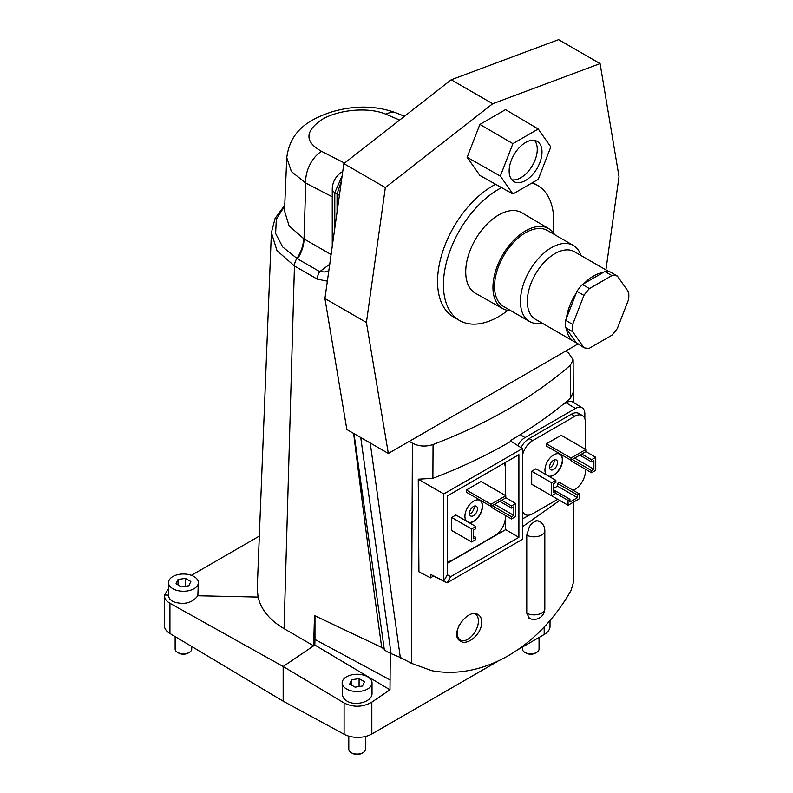 <?xml version="1.0" encoding="UTF-8"?>
<svg xmlns="http://www.w3.org/2000/svg" width="793" height="793" viewBox="0 0 793 793"><rect width="100%" height="100%" fill="white"/><g stroke="black" fill="none" stroke-linecap="round" stroke-linejoin="round"><path stroke-width="1.19" d="M566.42 328.748A38.996 22.511 120 0 0 574.122 341.605A38.996 22.511 120 0 0 576.115 342.536L565.637 327.638A39.828 22.997 -60 0 1 565.637 320.342L576.115 293.341A38.996 22.511 120 0 0 566.42 318.33M603.314 272.425A38.996 22.511 120 0 0 583.935 283.616L604.881 271.523A39.828 22.997 -60 0 1 610.352 272.019L617.39 276.083A39.828 22.997 120 0 0 611.918 275.587L604.881 271.523M467.136 157.301L479.884 175.441L512.912 193.988L538.229 179.367L550.818 146.923L538.229 129.011L505.537 109.622L479.884 124.432L467.136 157.301L500.324 176.076L512.912 193.988M495.645 184.293A77.992 45.032 120 0 0 442.335 252.729A77.992 45.032 120 0 0 453.715 317.121L459.583 320.501A77.992 45.032 -60 0 1 447.629 258.003A77.992 45.032 -60 0 1 498.579 189.279A77.992 45.032 -60 0 1 501.592 187.634M605.921 269.907L619.016 176.651L600.083 63.609L492.711 103.734L385.348 187.584L366.416 322.493L388.342 453.447L577.71 344.122M554.624 234.649A46.133 26.635 120 0 0 548.776 228.671A46.133 26.635 120 0 0 525.571 230.872A46.133 26.635 120 0 0 495.397 271.652A46.133 26.635 120 0 0 502.643 308.576A46.133 26.635 120 0 0 510.751 310.648M548.776 228.671L521.953 212.802A46.46 26.823 120 0 0 498.579 215.022A46.46 26.823 120 0 0 468.187 256.099A46.46 26.823 120 0 0 475.493 293.281L502.643 308.576M531.954 182.995A77.992 45.032 -60 0 1 537.575 185.413A77.992 45.032 -60 0 1 552.949 232.26M507.837 310.39A77.992 45.032 -60 0 1 498.579 316.645A77.992 45.032 -60 0 1 459.583 320.501M500.324 176.076L512.912 143.632L479.884 124.432M512.912 143.632L538.229 129.011M525.571 142.532A23.235 13.412 -60 0 1 537.109 141.342A23.235 13.412 -60 0 1 540.767 159.928A23.235 13.412 -60 0 1 525.571 180.467A23.235 13.412 -60 0 1 513.884 181.577A23.235 13.412 -60 0 1 510.414 162.942A23.235 13.412 -60 0 1 525.571 142.532M534.512 140.42A23.175 13.382 -60 0 1 535.325 159.383A23.175 13.382 -60 0 1 520.872 177.711A23.175 13.382 -60 0 1 511.792 179.783M542.006 323.058A43.873 25.336 -60 0 1 529.516 321.482L503.624 306.534A43.873 25.336 -60 0 1 503.624 255.871A43.873 25.336 -60 0 1 547.507 230.545L573.389 245.483A43.873 25.336 -60 0 1 581.001 255.515M529.516 321.482A43.873 25.336 -60 0 1 529.516 270.819A43.873 25.336 -60 0 1 573.389 245.483M574.122 341.605L535.404 319.252A38.996 22.511 -60 0 1 535.404 274.219A38.996 22.511 -60 0 1 574.4 251.708L609.083 271.721M388.342 453.447L346.848 429.499L324.922 298.535L366.416 322.493M324.922 298.535L343.855 163.626L451.217 79.776L558.589 39.65L600.083 63.609M451.217 79.776L492.711 103.734M343.855 163.626L385.348 187.584M576.115 293.341L576.898 291.328A39.828 22.997 -60 0 1 582.369 284.518L583.935 283.616M576.115 342.536L583.935 347.711A39.828 22.997 -60 0 0 589.407 348.206L611.918 335.211A39.828 22.997 120 0 0 617.39 328.401L628.651 299.387A39.828 22.997 120 0 0 628.651 292.092L617.39 276.083M582.369 284.518L589.407 288.583L611.918 275.587M589.407 288.583A39.828 22.997 120 0 0 583.935 295.392L576.898 291.328M583.935 347.711L572.685 331.702A39.828 22.997 -60 0 1 572.685 324.406L583.935 295.392M572.685 331.702L565.637 327.638M565.637 320.342L572.685 324.406M400.495 657.506L391.068 653.62C386.726 651.638 384.446 650.151 384.238 649.18L381.73 647.455C373.146 586.493 363.779 515.143 353.619 433.404M402.021 658.309L400.564 657.992M550.015 620.265L550.015 626.361A19.914 11.498 180 0 1 544.186 634.489L544.186 626.866M168.493 588.664L164.349 595.256C164.429 598.487 166.292 601.163 169.94 603.265L169.94 633.488L283.17 701.181L283.17 666.497L344.103 702.975C353.46 707.564 362.698 707.277 371.828 702.132L371.828 734.001L497.558 661.412M518.949 649.061L544.186 634.489M371.828 734.001A19.914 11.498 180 0 1 344.103 734.249L344.103 702.975M283.17 701.181L344.103 734.249M169.94 633.488A19.914 11.498 180 0 1 164.349 625.508L164.349 595.246M371.828 702.132L389.997 689.801L390.275 653.254M381.73 647.455L314.484 615.596L313.651 645.819L284.063 628.671C269.699 620.185 261.036 609.648 258.092 597.079L257.219 589.14L271.394 232.607L276.985 250.638L294.451 265.982L317.289 279.146L327.36 281.168M259.331 536.098L191.381 575.331M169.94 603.265L283.17 666.497L314.831 645.026L389.997 689.801M372.026 682.892L372.026 693.29C372.611 701.686 355.155 706.801 346.531 700.754L343.637 698.127L342.368 695.53L342.16 682.892A14.938 8.624 0 0 0 346.531 688.988A14.938 8.624 0 0 0 362.807 690.862A14.938 8.624 0 0 0 372.026 682.892A14.938 8.624 0 0 0 357.088 674.268A14.938 8.624 0 0 0 342.16 682.892M390.275 679.997L314.98 639.455L314.831 645.026M258.092 597.079L197.844 595.761L198.359 582.627A14.938 8.624 0 0 0 183.431 574.003A14.938 8.624 0 0 0 168.493 582.627A14.938 8.624 0 0 0 172.864 588.723A14.938 8.624 0 0 0 189.14 590.597A14.938 8.624 0 0 0 198.359 582.627M164.359 595.028L168.493 595.117M353.985 433.612L384.238 649.18M314.98 615.616L314.98 639.455M197.844 595.761C192.035 603.255 183.708 605.188 172.864 601.58L169.97 599.3L168.701 596.98L168.493 582.627M339.394 195.375L337.045 194.017L337.045 212.147M399.642 120.06L385.864 114.182C368.745 106.896 338.968 109.414 322.057 119.446C304.77 131.251 304.591 141.878 321.512 151.324L344.568 163.071M321.512 151.324A26.556 17.545 115 0 0 305.751 183.064L291.388 171.526L286.769 157.658L284.499 210.839L289.118 225.906L304.026 238.941A26.556 16.366 -60.1 0 1 297.534 258.865L282.665 246.96L275.627 233.499L276.321 219.344L284.717 205.833M337.045 194.017L334.795 192.64L334.795 228.186M342.12 175.947L334.795 192.64A9.952 5.749 0 0 1 332.257 188.803L332.257 246.276M341.436 180.834L337.045 194.007M328.827 270.72L324.793 271.959L319.728 271.652L329.789 264.198M342.626 172.368A9.952 5.085 -125.2 0 0 340.663 172.864L342.764 171.387M404.45 116.303L396.837 113.131A26.556 16.613 112.1 0 0 385.864 114.182M351.676 679.76L359.08 678.62L364.493 681.752L362.51 686.024L355.105 687.164L349.683 684.042L351.676 679.76L351.676 685.182M359.08 678.62L359.08 686.55M362.956 752.676L361.786 753.35A6.641 3.836 180 0 1 352.399 753.35L351.22 752.676A8.297 4.788 0 0 0 362.956 752.676A8.297 4.788 0 0 0 365.385 749.286L365.385 736.489M348.791 736.142L348.791 749.286A8.297 4.788 0 0 0 351.22 752.676M536.623 652.411L535.453 653.085A6.641 3.836 180 0 1 526.066 653.085L524.887 652.411A8.297 4.788 0 0 0 536.623 652.411A8.297 4.788 0 0 0 539.052 649.021L539.052 637.453M522.458 647.038L522.458 649.021A8.297 4.788 0 0 0 524.887 652.411M178.009 579.505L185.413 578.355L190.835 581.487L188.843 585.759L181.448 586.899L176.026 583.777L178.009 579.505L178.009 584.917M185.413 578.355L185.413 586.295M189.299 652.411L188.119 653.085A6.641 3.836 180 0 1 178.732 653.085L177.563 652.411A8.297 4.788 0 0 0 189.299 652.411A8.297 4.788 0 0 0 191.728 649.021L191.728 646.513M175.134 636.591L175.134 649.021A8.297 4.788 0 0 0 177.563 652.411M409.277 441.364L412.419 443.178C418.892 446.469 425.782 446.915 433.057 444.536C487.784 423.561 533.55 397.144 570.345 365.276L573.141 359.834L573.25 392.951M565.607 351.111L568.581 353.014L573.141 359.834M573.597 502.068L573.854 580.991L571.099 590.379C538.417 647.931 482.897 680.057 431.937 670.729L411.359 663.285L400.296 657.397L370.212 442.98M584.847 418.674L584.847 413.877A13.273 7.662 120 0 0 582.221 407.87A13.273 7.662 120 0 0 575.46 408.454L525.006 437.587L520.238 434.683M517.809 445.607A13.273 7.662 -60 0 1 525.006 437.587M529.159 515.123L525.006 517.522A13.273 7.662 -60 0 1 522.428 518.592M521.011 447.649A14.938 8.624 -60 0 1 529.109 438.598L571.356 414.214A14.938 8.624 -60 0 1 578.821 413.47L582.34 415.502A14.938 8.624 120 0 0 574.875 416.246L571.356 414.214M475.84 537.376L475.84 539.537L471.617 541.976L471.617 528.971L475.84 526.532L475.84 528.703L473.49 530.061L473.49 538.725L475.84 537.376L473.49 536.018M418.258 479.2L443.802 493.95L443.802 580.892L430.559 574.4L430.559 577.859L418.932 571.832L418.258 479.2L432.889 478.308C461.11 467.553 487.14 455.202 510.989 441.245L510.989 440.244C533.104 427.278 552.929 413.272 570.454 398.225L573.21 392.347M433.682 575.926L430.559 577.859M505.656 515.569L505.656 529.655L447.321 563.337M505.656 462.299L505.656 495.645M510.989 441.245L522.428 448.56L522.428 539.339L447.123 582.815L433.563 576.124M522.428 526.81L559.689 500.423M562.713 404.688L566.073 402.745A13.62 7.861 -60 0 1 573.012 402.15A13.62 7.861 -60 0 1 573.25 402.309L573.22 393.526M528.911 618.094A10.755 10.755 0 0 0 544.821 608.657A10.755 6.205 180 0 1 541.669 613.048A10.755 6.205 180 0 1 526.76 613.217L526.76 535.166L529.437 526.592L531.518 523.786L536.177 520.644L539.636 521.417A10.755 6.205 -60 0 0 529.437 526.592M526.76 613.217L529.437 618.322M481.638 623.467C481.956 619.135 480.756 616.161 478.03 614.545C467.553 607.636 448.551 635.054 460.436 641.131C467.315 646.047 481.113 634.43 481.638 623.467M443.802 493.95L522.428 448.56M443.802 580.892L447.321 574.796L447.321 495.982L518.9 454.657L518.9 537.307L450.642 576.719L447.321 574.697M447.123 582.815L450.642 576.719M518.9 537.307L505.656 529.655M491.561 506.073L491.561 507.431L511.515 518.949L511.515 516.778L513.854 515.42L513.854 506.747L511.515 508.105L499.778 501.335M447.321 561.414A14.938 8.624 120 0 0 452.605 559.997L494.852 535.612A14.938 8.624 120 0 0 505.409 517.323L505.409 515.42M505.409 495.506L505.409 468.544A14.938 8.624 120 0 0 503.991 463.261M468.851 522.498A12.45 7.187 120 0 0 473.728 521.388A12.45 7.187 120 0 0 481.857 510.414A12.45 7.187 120 0 0 479.953 500.442A12.45 7.187 120 0 0 473.728 501.057A12.45 7.187 120 0 0 465.967 510.91A12.45 7.187 120 0 0 466.403 521.09M490.976 506.41L505.765 497.875L505.765 495.704L481.123 481.48L466.334 490.015L466.334 492.185L490.976 506.41L490.976 504.249L466.334 490.015M471.617 541.976L451.663 530.467L451.663 517.452L455.896 515.014L475.84 526.532M479.834 500.383A12.45 7.187 -60 0 1 480.251 513.705A12.45 7.187 -60 0 1 468.613 522.359M511.515 508.105L511.515 505.934L515.737 503.496L515.737 516.511L511.515 518.949M515.737 503.496L505.765 497.746M511.515 516.778L492.265 505.666M513.854 515.42L494.614 504.308M511.515 505.934L501.652 500.244M505.765 495.704L490.976 504.249M471.617 528.971L451.663 517.452M474.145 506.162A5.64 3.261 -60 0 1 469.555 514.112M473.49 506.479A5.64 3.261 -60 0 1 476.315 506.202A5.64 3.261 -60 0 1 477.485 508.789A5.64 3.261 -60 0 1 475.017 514.459A5.64 3.261 -60 0 1 470.675 515.975A5.64 3.261 -60 0 1 469.803 511.455A5.64 3.261 -60 0 1 473.49 506.479M459.256 624.973A14.938 8.624 120 0 0 460.396 640.001A14.938 8.624 120 0 0 467.86 639.267A14.938 8.624 120 0 0 477.614 626.103A14.938 8.624 120 0 0 475.324 614.139A14.938 8.624 120 0 0 474.412 613.723M571.594 459.871L571.594 461.229L591.538 472.747L591.538 470.576L593.888 469.218L593.888 460.545L591.538 461.903L579.802 455.132M585.789 449.502L561.147 435.278L546.357 443.812L546.357 445.983L571 460.208L585.789 451.673L585.789 449.502L571 458.047L546.357 443.812M546.427 474.878A12.45 7.187 -60 0 1 546 464.698A12.45 7.187 -60 0 1 553.752 454.855A12.45 7.187 -60 0 1 559.977 454.24A12.45 7.187 -60 0 1 562.554 459.94A12.45 7.187 -60 0 1 557.905 471.577A12.45 7.187 -60 0 1 548.875 476.296M522.428 510.623A14.938 8.624 120 0 0 525.164 514.538A14.938 8.624 120 0 0 532.628 513.795L557.747 499.303M585.432 469.218L585.432 471.121A14.938 8.624 120 0 1 574.875 489.41L573.23 490.361M582.34 415.502A14.938 8.624 120 0 1 585.432 422.342L585.432 449.304M529.109 438.598L532.628 440.63L574.875 416.246M532.628 440.63A14.938 8.624 120 0 0 522.428 455.598M555.863 480.33L551.641 482.768L551.641 495.774L531.697 484.255L531.697 471.25L535.919 468.812L555.863 480.33L555.863 482.501L553.524 483.849L553.524 492.522L555.863 491.174L553.524 489.816M557.509 486.159L557.509 483.443L559.382 482.362L579.336 493.88L577.453 494.961L577.453 497.677L557.509 486.159L553.524 488.458M548.122 493.742L568.066 505.26L568.066 500.383L569.949 499.303L569.949 502.009L577.453 497.677M559.858 454.181A12.45 7.187 -60 0 1 562.316 459.801A12.45 7.187 -60 0 1 557.677 471.448A12.45 7.187 -60 0 1 548.637 476.157M551.641 495.774L555.863 493.335L555.863 491.174L569.949 499.303M551.641 482.768L531.697 471.25M571 460.208L571 458.047M591.538 461.903L591.538 459.732L595.761 457.293L595.761 470.308L591.538 472.747M595.761 457.293L585.789 451.534M591.538 470.576L572.298 459.464M593.888 469.218L574.638 458.106M591.538 459.732L581.685 454.042M568.066 505.26L579.336 498.757L579.336 493.88M568.066 500.383L555.863 493.335M577.453 494.961L557.509 483.443M553.524 460.277A5.64 3.261 120 0 0 549.836 465.253A5.64 3.261 120 0 0 550.699 469.773A5.64 3.261 120 0 0 556.339 466.512A5.64 3.261 120 0 0 556.339 459.999A5.64 3.261 120 0 0 553.524 460.277M554.168 459.96A5.64 3.261 -60 0 1 549.579 467.91M360.736 437.508L391.068 653.62M284.063 628.671L294.451 265.982A9.952 6.136 119.9 0 1 296.889 258.488A26.556 16.385 -59.1 0 0 303.56 238.673M332.257 196.813L305.751 183.064L304.026 238.941L331.097 254.523M297.534 258.865L319.728 271.652A9.952 6.136 119.9 0 0 317.289 279.146M570.454 398.225L570.345 365.276M433.057 444.536L432.889 478.308M411.359 663.285L412.419 443.178M566.073 402.745L575.46 408.454M526.76 535.166A10.755 6.205 0 0 0 541.669 535.007A10.755 6.205 0 0 0 544.821 530.616A10.755 10.755 0 0 0 539.636 521.417M532.668 182.578L537.575 185.413M284.737 205.318L275.121 218.283L271.394 232.617M340.653 172.874C335.37 176.908 332.564 182.221 332.257 188.803M396.837 113.131C376.229 105.459 354.283 105.122 331.008 112.12C311.143 118.98 290.377 129.13 286.769 157.668M582.221 407.87L573.012 402.15M458.037 638.643L460.396 640.001M474.611 613.723L475.324 614.139M522.428 512.952L525.164 514.538M544.821 608.657L544.821 530.616"/></g></svg>
